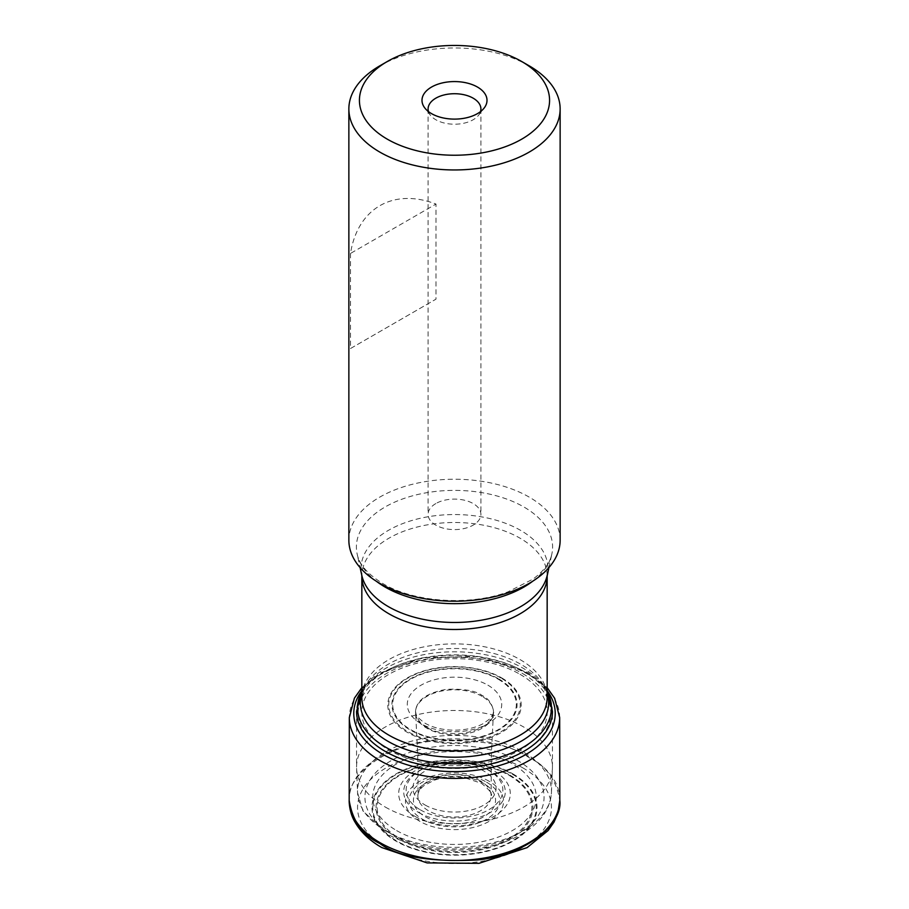 <?xml version="1.0" encoding="UTF-8"?>
<svg xmlns="http://www.w3.org/2000/svg" width="909" height="909" viewBox="0 0 909 909"><rect width="100%" height="100%" fill="white"/><g stroke="black" fill="none" stroke-linecap="round" stroke-linejoin="round"><path stroke-width="0.68" stroke-dasharray="4.54 3.41" d="M385.246 807.022A97.945 56.551 0 0 0 490.94 819.52A97.945 56.551 0 0 0 552.411 768.344A97.945 56.551 0 0 0 552.445 767.037A97.945 56.551 0 0 0 454.5 710.486A97.945 56.551 0 0 0 356.555 767.037A97.945 56.551 0 0 0 356.589 768.344A97.945 56.551 0 0 0 385.246 807.022M396.688 830.61A81.765 47.211 0 0 0 533.481 809.442A81.765 47.211 0 0 0 433.332 751.629A81.765 47.211 0 0 0 396.688 830.61M435.831 503.563A26.406 15.248 0 0 0 428.094 514.346A26.406 15.248 0 0 0 444.399 528.436A26.406 15.248 0 0 0 473.169 525.129A26.406 15.248 0 0 0 480.906 514.346A26.406 15.248 0 0 0 464.601 500.257A26.406 15.248 0 0 0 435.831 503.563M428.491 111.591A26.406 15.248 0 0 0 430.389 115.193A26.406 15.248 0 0 0 435.831 119.749A26.406 15.248 0 0 0 473.169 119.749A26.406 15.248 0 0 0 478.611 115.193A26.406 15.248 0 0 0 480.509 111.591M529.197 65.834A105.637 60.983 0 0 0 379.803 65.834M350.499 253.429L350.499 348.522L436.002 299.152L436.002 204.059C393.324 187.663 357.635 208.275 350.499 253.429L436.002 204.059M350.499 348.522L436.002 299.152M560.137 540.219A105.637 60.983 0 0 0 454.5 479.236A105.637 60.983 0 0 0 348.863 540.219M512.835 773.866A82.503 47.632 180 0 1 475.85 853.562A82.503 47.632 180 0 1 374.803 795.227A82.503 47.632 180 0 1 512.835 773.866M512.301 774.173A81.753 47.2 180 0 1 475.657 853.142A81.753 47.2 180 0 1 375.531 795.33A81.753 47.2 180 0 1 512.301 774.173M523.061 767.991A96.956 55.983 0 0 0 385.939 767.991A96.956 55.983 0 0 0 385.939 847.154A96.956 55.983 0 0 0 523.061 847.154A96.956 55.983 0 0 0 523.061 767.991M349.181 800.375C346.488 775.479 385.439 745.539 432.195 741.187C479.338 739.108 511.597 744.585 528.97 757.617C546.082 765.696 556.365 779.945 559.819 800.375M559.808 799.42A105.308 60.801 0 0 0 528.97 756.686A105.308 60.801 0 0 0 414.402 743.46A105.308 60.801 0 0 0 349.192 799.42M559.683 717.621A105.183 60.733 0 0 0 528.879 674.739A105.183 60.733 0 0 0 414.299 661.559A105.183 60.733 0 0 0 349.317 717.621M547.161 690.67A100.717 58.142 0 0 0 525.72 672.342A100.717 58.142 0 0 0 361.839 690.67M522.618 673.558A96.331 55.619 180 0 1 479.429 766.605A96.331 55.619 180 0 1 361.452 698.487A96.331 55.619 180 0 1 522.618 673.558M520.062 674.33A92.718 53.529 180 0 1 478.498 763.89A92.718 53.529 180 0 1 364.941 698.328A92.718 53.529 180 0 1 520.062 674.33M501.666 677.887A66.698 38.508 180 0 1 471.76 742.323A66.698 38.508 180 0 1 390.075 695.158A66.698 38.508 180 0 1 501.666 677.887M500.995 678.023A65.755 37.962 0 0 0 390.984 695.044A65.755 37.962 0 0 0 471.521 741.539A65.755 37.962 0 0 0 500.995 678.023M498.746 678.909A62.585 36.133 180 0 1 470.692 739.358A62.585 36.133 180 0 1 394.052 695.112A62.585 36.133 180 0 1 498.746 678.909M498.212 679.216A61.823 35.69 180 0 1 470.498 738.926A61.823 35.69 180 0 1 394.79 695.215A61.823 35.69 180 0 1 498.212 679.216M487.883 685.159A47.211 27.259 180 0 1 487.883 723.712A47.211 27.259 180 0 1 421.117 723.712A47.211 27.259 180 0 1 421.117 685.159A47.211 27.259 180 0 1 487.883 685.159M426.923 727.302C420.469 724.268 416.663 718.883 415.504 711.156C416.72 700.066 427.003 692.794 446.364 689.352C463.76 688.613 475.657 690.647 482.077 695.453C488.36 698.43 492.167 703.657 493.496 711.156C492.689 722.303 482.543 729.7 463.045 733.347C445.444 734.188 433.4 732.165 426.923 727.302M482.088 696.385A39.019 22.532 0 0 0 439.717 691.465A39.019 22.532 0 0 0 415.481 712.122A39.019 22.532 0 0 0 415.481 712.133A39.019 22.532 0 0 0 426.912 728.245A39.019 22.532 0 0 0 469.578 733.097A39.019 22.532 0 0 0 493.519 712.133A39.019 22.532 0 0 0 493.519 712.122A39.019 22.532 0 0 0 482.088 696.385M480.395 780.922A36.621 21.146 0 0 0 440.649 776.297A36.621 21.146 0 0 0 417.879 795.67A36.621 21.146 0 0 0 454.5 817.021A36.621 21.146 0 0 0 491.121 795.67A36.621 21.146 0 0 0 480.395 780.922M483.531 783.353A41.053 23.702 0 0 0 414.845 793.977A41.053 23.702 0 0 0 465.124 823.009A41.053 23.702 0 0 0 483.531 783.353M486.565 782.172A45.359 26.191 180 0 1 466.237 825.974A45.359 26.191 180 0 1 410.686 793.909A45.359 26.191 180 0 1 486.565 782.172M489.167 781.286A49.029 28.304 0 0 0 407.141 793.977A49.029 28.304 0 0 0 467.192 828.644A49.029 28.304 0 0 0 489.167 781.286M509.21 775.422A77.367 44.666 180 0 1 474.521 850.154A77.367 44.666 180 0 1 379.769 795.443A77.367 44.666 180 0 1 509.21 775.422M509.96 775.195A78.424 45.28 180 0 1 474.793 850.949A78.424 45.28 180 0 1 378.746 795.489A78.424 45.28 180 0 1 509.96 775.195M552.445 767.037L552.445 711.417A97.945 56.551 0 0 0 454.5 654.878A97.945 56.551 0 0 0 356.555 711.417L356.555 767.037M385.927 830.974A96.968 55.983 0 0 0 490.576 843.347A96.968 55.983 0 0 0 551.445 792.671A96.968 55.983 0 0 0 454.5 735.404A96.968 55.983 0 0 0 357.555 792.671A96.968 55.983 0 0 0 385.927 830.974M391.154 833.792A89.582 51.722 0 0 0 541.025 810.612A89.582 51.722 0 0 0 431.321 747.266A89.582 51.722 0 0 0 391.154 833.792M415.038 816.407A55.813 32.224 0 0 0 508.404 801.965A55.813 32.224 0 0 0 440.058 762.492A55.813 32.224 0 0 0 415.038 816.407M418.583 812.464A50.79 29.327 0 0 0 494.087 810.089A50.79 29.327 0 0 0 481.85 767.014A50.79 29.327 0 0 0 427.15 767.014A50.79 29.327 0 0 0 418.583 812.464M420.299 809.817A48.37 27.929 0 0 0 492.201 807.556A48.37 27.929 0 0 0 480.543 766.537A48.37 27.929 0 0 0 428.457 766.537A48.37 27.929 0 0 0 420.299 809.817M425.105 805.022A41.575 24.009 0 0 0 494.666 794.261A41.575 24.009 0 0 0 443.74 764.855A41.575 24.009 0 0 0 425.105 805.022M547.161 693.237A94.138 54.358 0 0 0 543.377 684.931L547.161 691.283A96.956 55.972 0 0 0 546.025 689.317A96.956 55.972 0 0 0 454.5 651.798A96.956 55.972 0 0 0 362.975 689.317A96.956 55.972 0 0 0 361.839 691.306L365.623 684.931A94.138 54.358 0 0 0 361.839 693.237M543.377 684.931A94.138 54.358 0 0 0 454.5 648.503A94.138 54.358 0 0 0 365.623 684.931L361.839 697.385A92.661 53.495 0 0 1 454.5 643.89A92.661 53.495 0 0 1 547.161 697.385L543.377 684.931M547.161 575.999A92.661 53.495 0 0 0 454.5 522.505A92.661 53.495 0 0 0 361.839 575.999M547.229 575.238A93.457 53.961 0 0 0 454.5 514.551A93.457 53.961 0 0 0 361.771 575.238M532.697 581.226A98.104 56.642 0 0 0 551.831 554.092A98.104 56.642 0 0 0 454.5 490.383A98.104 56.642 0 0 0 357.169 554.092A98.104 56.642 0 0 0 376.303 581.226M361.839 687.681L379.928 673.114L422.424 657.718L478.52 656.4L527.788 672.365L547.161 687.681M415.504 711.156L415.504 711.122C416.197 713.133 413.47 714.928 425.196 723.291C432.741 727.564 442.149 729.859 453.421 730.177C464.919 730.2 474.691 728.098 482.736 723.882L489.178 719.371C493.064 714.656 494.507 711.906 493.496 711.122L491.36 754.879L491.121 795.67C493.019 794.352 489.815 790.239 481.509 783.319L464.772 777.729C453.716 776.127 443.41 777.002 433.832 780.388L424.355 785.387C420.197 788.501 418.038 791.921 417.879 795.67C418.288 775.968 417.708 751.607 417.106 742.199L415.504 711.156M356.589 768.344L357.555 792.671L362.93 810.908L387.461 834.167C415.822 849.301 448.217 853.733 484.645 847.427C499.132 844.586 511.835 839.927 522.743 833.451C540.605 822.725 550.172 809.124 551.445 792.671L552.411 768.344M481.85 767.014C463.613 760.947 445.387 760.947 427.15 767.014L428.457 766.537C445.637 760.64 462.999 760.64 480.543 766.537L481.85 767.014M548.9 567.602L551.831 554.092C550.172 562.557 543.946 570.863 533.129 579.033L507.79 591.941C469.623 606.189 413.777 602.258 383.053 583.669C367.827 574.352 359.191 564.489 357.169 554.092L360.1 567.602M428.094 108.966L428.094 514.346M480.906 108.966L480.906 514.346M478.611 115.193L484.179 108.001M430.389 115.193L424.821 108.001"/><path stroke-width="1.36" d="M480.509 111.591A26.406 15.248 0 0 0 480.906 108.966A26.406 15.248 0 0 0 454.5 93.718A26.406 15.248 0 0 0 428.094 108.966A26.406 15.248 0 0 0 428.491 111.591M431.514 113.614A32.508 18.771 180 0 1 424.821 108.001A32.508 18.771 180 0 1 454.5 81.571A32.508 18.771 180 0 1 484.179 108.001A32.508 18.771 180 0 1 431.514 113.614M387.279 139.157A95.07 54.892 0 0 0 521.721 139.157A95.07 54.892 0 0 0 521.732 61.528A95.07 54.892 0 0 0 387.268 61.528A95.07 54.892 0 0 0 387.279 139.157M387.268 61.528L379.803 65.834A105.637 60.983 0 0 0 348.863 108.966A105.637 60.983 0 0 0 379.803 152.087A105.637 60.983 0 0 0 494.928 165.313A105.637 60.983 0 0 0 560.137 108.966A105.637 60.983 0 0 0 529.197 65.834L521.732 61.528M348.863 108.966L348.863 540.219A105.637 60.983 0 0 0 379.803 583.351A105.637 60.983 0 0 0 494.928 596.565A105.637 60.983 0 0 0 560.137 540.219L560.137 108.966M380.03 843.62C362.736 835.485 352.453 821.066 349.181 800.386C349.181 799.216 348.533 811.453 355.055 822.191C360.839 832.178 369.747 840.643 381.78 847.563L427.094 862.902L479.02 863.334L527.106 847.62L548.104 830.565L553.945 822.191L557.683 813.816L559.819 800.386C562.887 825.258 524.209 855.505 477.236 859.994C429.877 862.175 397.472 856.721 380.03 843.62M349.192 799.42A105.308 60.801 0 0 0 349.192 799.443A105.308 60.801 0 0 0 454.5 860.482A105.308 60.801 0 0 0 559.808 799.443A105.308 60.801 0 0 0 559.808 799.42L559.683 717.621A105.183 60.733 0 0 1 454.5 778.411A105.183 60.733 0 0 1 349.317 717.621L349.192 799.42M361.839 690.67A100.717 58.142 0 0 0 454.5 771.605A100.717 58.142 0 0 0 547.161 690.67M385.246 751.402A97.945 56.551 0 0 0 491.985 763.662A97.945 56.551 0 0 0 552.445 711.417L547.161 691.283A96.956 55.972 0 0 1 504.518 755.72A96.956 55.972 0 0 1 385.95 747.357A96.956 55.972 0 0 1 361.839 691.306L356.555 711.417A97.945 56.551 0 0 0 385.246 751.402M361.839 693.237A94.138 54.358 0 0 0 387.927 741.289A94.138 54.358 0 0 0 498.109 751.027A94.138 54.358 0 0 0 547.161 693.237M547.161 575.999A92.661 53.495 0 0 1 489.962 625.426A92.661 53.495 0 0 1 388.984 613.825A92.661 53.495 0 0 1 361.839 575.999L361.839 697.385A92.661 53.495 0 0 0 388.984 735.222A92.661 53.495 0 0 0 489.962 746.812A92.661 53.495 0 0 0 547.161 697.385L547.161 575.999L548.9 567.602M361.839 575.999L361.771 575.238A93.457 53.961 0 0 0 388.416 606.667A93.457 53.961 0 0 0 484.804 619.552A93.457 53.961 0 0 0 547.229 575.238M376.303 581.226A98.104 56.642 0 0 0 385.132 587.078A98.104 56.642 0 0 0 532.697 581.226M349.192 799.443L349.181 800.375M559.808 799.443L559.819 800.375M547.161 687.681L554.66 698.282L559.683 717.621M349.317 717.621L354.419 698.146L361.839 687.681M361.771 575.238L360.1 567.602"/></g></svg>
